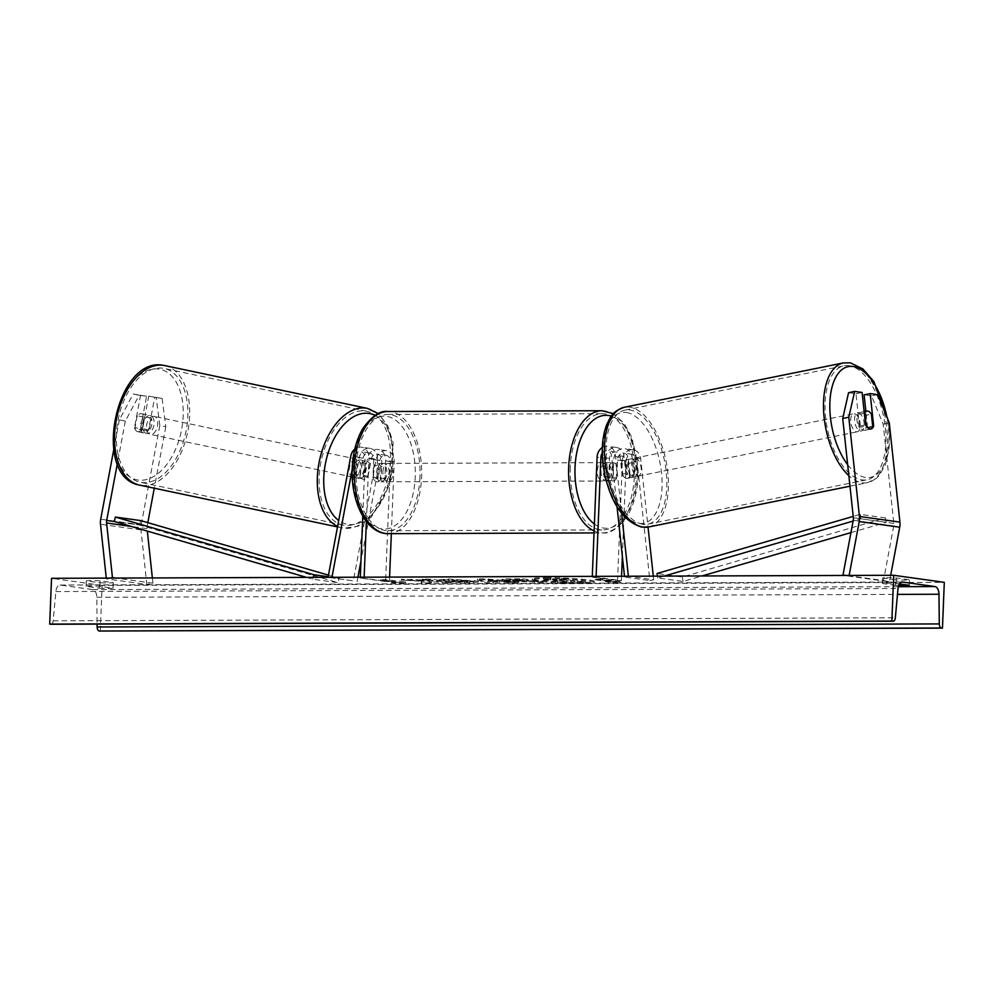 <?xml version="1.0" encoding="UTF-8"?>
<svg xmlns="http://www.w3.org/2000/svg" width="994" height="994" viewBox="0 0 994 994"><rect width="100%" height="100%" fill="white"/><g stroke="black" fill="none" stroke-linecap="round" stroke-linejoin="round"><path stroke-width="0.75" stroke-dasharray="4.97 3.73" d="M848.565 392.692L855.996 393.736L859.487 426.177A9.182 4.895 78 0 0 863.91 430.352A9.182 4.895 78 0 0 864.855 430.315A9.182 4.895 78 0 0 867.576 427.308L872.682 426.227M877.603 394.606L871.527 395.898L883.194 424.165L893.842 523.403A7.343 6.101 98 0 1 893.879 524.67A7.343 6.101 98 0 1 893.73 525.95L883.492 580.571L843.011 574.905M871.527 395.898L864.097 394.866M883.194 424.165L889.27 422.872M849.137 575.439L849 576.16L845.583 575.451M890.699 575.277L889.481 581.813L849 576.16M883.492 580.571L889.481 581.813M867.576 427.308L865.861 411.317M855.996 393.736L862.084 392.444M859.487 426.177L865.563 424.885M146.59 396.295L133.171 394.009L119.342 419.853L125.319 421.096L139.16 395.252L146.59 396.295L140.489 428.774L134.513 427.532A9.182 5.107 101.8 0 0 137.694 431.669A9.182 5.107 101.8 0 0 137.88 431.707A9.182 5.107 101.8 0 0 142.614 428.662L148.702 396.184L162.109 398.47L148.702 396.184M140.489 428.774A9.182 5.107 101.8 0 0 143.683 432.924A9.182 5.107 101.8 0 0 143.869 432.949A9.182 5.107 101.8 0 0 148.591 429.905L154.679 397.426M162.109 398.47L165.799 426.761L159.823 425.507L141.198 524.844A14.699 12.214 -82 0 0 140.899 527.392A14.699 12.214 -82 0 0 140.986 529.939L146.839 584.497L106.358 578.843L106.283 578.123M147.82 522.67L147.174 526.099A7.343 6.101 -82 0 0 147.025 527.367A7.343 6.101 -82 0 0 147.075 528.646L147.336 531.107M165.799 426.761L154.281 488.203M109.837 578.11L106.358 578.843M152.368 577.949L152.927 583.205L146.839 584.497M152.927 583.205L116.248 578.086M125.319 421.096L117.342 463.651M139.16 395.252L133.171 394.009M140.601 395.04L134.513 427.532M159.823 425.507L156.133 397.215M119.342 419.853L113.701 449.909M148.591 429.905L142.614 428.662M359.927 475.144L363.108 458.172A6.424 5.343 98 0 1 369.234 452.891A6.424 5.343 98 0 1 373.707 459.24L372.961 477.555A9.182 5.069 89.8 0 0 377.273 481.817A9.182 5.069 89.8 0 0 381.062 478.686L381.795 460.371A6.424 5.343 -82 0 0 377.335 454.022A6.424 5.343 -82 0 0 371.209 459.303L368.028 476.275A9.182 5.107 -78.2 0 1 363.295 479.319A9.182 5.107 -78.2 0 1 363.108 479.282A9.182 5.107 -78.2 0 1 359.927 475.144L356.187 474.362A9.182 5.107 101.8 0 0 359.368 478.499A9.182 5.107 101.8 0 0 359.567 478.536A9.182 5.107 101.8 0 0 364.289 475.492L367.469 458.52A11.021 9.157 -82 0 1 377.968 449.474A11.021 9.157 -82 0 1 385.622 460.359L384.889 478.673A9.182 5.069 -90.2 0 1 381.1 481.804A9.182 5.069 -90.2 0 1 376.801 477.542L377.534 459.228L368.923 458.023A11.021 9.157 -82 0 0 361.269 447.138A11.021 9.157 -82 0 0 354.796 449.114M391.338 533.654L394.233 461.564A11.021 9.157 -82 0 0 386.567 450.68A11.021 9.157 -82 0 0 376.067 459.725L353.355 580.856L328.057 577.315L353.355 580.856M385.585 581.54L360.288 577.999L389.412 581.527L385.585 581.54L390.406 461.576A6.424 5.343 -82 0 0 385.933 455.227A6.424 5.343 -82 0 0 379.807 460.508L360.971 561.014M357.927 577.203L357.094 581.639M362.773 516.135L365.096 458.035A6.424 5.343 -82 0 0 360.636 451.686A6.424 5.343 -82 0 0 354.51 456.967L352.211 469.255M360.288 577.999L360.313 577.203M364.115 577.986L364.139 577.191M366.376 521.465L368.923 458.023M377.534 459.228A11.021 9.157 98 0 0 369.867 448.344A11.021 9.157 98 0 0 359.368 457.389L356.187 474.362M331.946 577.303L331.797 578.098M389.412 581.527L389.586 577.092M381.062 478.686L384.889 478.673M368.028 476.275L364.289 475.492M372.961 477.555L376.801 477.542M630.109 475.331A9.182 4.895 -102 0 1 627.388 478.338A9.182 4.895 -102 0 1 626.444 478.362A9.182 4.895 -102 0 1 622.008 474.2L620.194 457.24A6.424 5.343 -82 0 0 615.758 452.009A6.424 5.343 -82 0 0 609.508 458.396L608.775 476.71A9.182 5.069 89.8 0 0 613.074 480.959A9.182 5.069 89.8 0 0 616.864 477.841L617.609 459.526A6.424 5.343 98 0 1 623.859 453.14A6.424 5.343 98 0 1 628.283 458.371L630.109 475.331L633.911 474.523L632.085 457.563A11.021 9.157 98 0 0 624.493 448.592A11.021 9.157 98 0 0 613.77 459.539L613.037 477.853A9.182 5.069 -90.2 0 1 609.247 480.972A9.182 5.069 -90.2 0 1 604.948 476.722L605.681 458.408L597.083 457.203M605.681 458.408A11.021 9.157 -82 0 1 616.392 447.462A11.021 9.157 -82 0 1 623.996 456.432L625.81 473.392A9.182 4.895 78 0 0 630.246 477.555A9.182 4.895 78 0 0 631.19 477.53A9.182 4.895 78 0 0 633.911 474.523M592.287 576.358L592.262 577.154L617.56 580.695L622.381 460.744A11.021 9.157 98 0 1 633.091 449.785A11.021 9.157 98 0 1 640.695 458.768L648.026 527.093M622.356 556.441L626.208 460.719A6.424 5.343 98 0 1 632.457 454.333A6.424 5.343 98 0 1 636.893 459.576L649.877 580.583L653.679 579.775L628.37 576.234L624.567 577.042L649.877 580.583M653.282 576.135L653.679 579.775M602.265 453.14A6.424 5.343 98 0 1 607.16 450.804A6.424 5.343 98 0 1 611.583 456.035L617.025 506.679M602.327 447.499A11.021 9.157 98 0 1 607.794 446.256A11.021 9.157 98 0 1 615.385 455.227L621.623 513.351M592.262 577.154L596.089 577.141L596.114 576.346M624.493 576.247L624.567 577.042M617.56 580.695L621.387 580.682L596.089 577.141M621.387 580.682L621.561 576.259M616.864 477.841L613.037 477.853M622.008 474.2L625.81 473.392M608.775 476.71L604.948 476.722M616.852 465.726L616.317 478.81L611.732 478.822A9.182 5.069 89.8 0 0 613.509 472.498A9.182 5.069 89.8 0 0 612.254 465.751L616.852 465.726A9.182 5.069 -90.2 0 0 613.012 462.595L606.116 462.62A9.182 5.069 -90.2 0 1 611.211 472.51A9.182 5.069 -90.2 0 1 606.178 480.984A9.182 5.069 -90.2 0 1 601.097 471.094A9.182 5.069 -90.2 0 1 606.116 462.62M605.172 464.757A9.182 5.069 89.8 0 0 603.383 471.081A9.182 5.069 89.8 0 0 604.638 477.841L609.235 477.816L609.757 464.745L605.172 464.757L604.638 477.841M609.757 464.745A9.182 5.069 -90.2 0 1 613.012 462.595M379.062 471.901A9.182 5.069 -90.2 0 1 384.094 463.415A9.182 5.069 -90.2 0 1 389.188 473.306A9.182 5.069 -90.2 0 1 384.156 481.792A9.182 5.069 -90.2 0 1 379.062 471.901M381.037 466.584L380.516 479.667L385.113 479.642A9.182 5.069 89.8 0 0 386.89 473.318A9.182 5.069 89.8 0 0 385.635 466.571L381.037 466.584A9.182 5.069 -90.2 0 0 377.198 463.44A9.182 5.069 -90.2 0 0 373.955 465.59L378.552 465.577A9.182 5.069 89.8 0 0 376.776 471.901A9.182 5.069 89.8 0 0 378.031 478.661L373.433 478.673L373.955 465.59M380.516 479.667A9.182 5.069 -90.2 0 1 377.273 481.817A9.182 5.069 -90.2 0 1 373.433 478.673M616.317 478.81A9.182 5.069 -90.2 0 1 613.074 480.959A9.182 5.069 -90.2 0 1 609.235 477.816M612.254 465.751L611.732 478.822M385.635 466.571L385.113 479.642M378.031 478.661L378.552 465.577M382.889 471.877A9.182 5.069 -90.2 0 1 387.921 463.403A9.182 5.069 -90.2 0 1 393.015 473.293A9.182 5.069 -90.2 0 1 387.983 481.779A9.182 5.069 -90.2 0 1 382.889 471.877M607.384 472.523A9.182 5.069 89.8 0 0 602.289 462.632A9.182 5.069 89.8 0 0 597.257 471.106A9.182 5.069 89.8 0 0 602.352 480.997A9.182 5.069 89.8 0 0 607.384 472.523M570.295 467.342A58.137 32.119 89.8 0 0 602.538 529.951A58.137 32.119 89.8 0 0 634.358 476.288A58.137 32.119 89.8 0 0 602.115 413.678A58.137 32.119 89.8 0 0 570.295 467.342M419.99 477.07A58.137 32.119 -90.2 0 1 388.169 530.721A58.137 32.119 -90.2 0 1 355.927 468.112A58.137 32.119 -90.2 0 1 387.747 414.448A58.137 32.119 -90.2 0 1 419.99 477.07M870.756 429.06A9.182 4.548 -101.4 0 1 870.607 429.097A9.182 4.548 -101.4 0 1 869.75 429.11A9.182 4.548 -101.4 0 1 866.172 425.979L859.139 427.408A9.182 4.548 -101.4 0 1 857.76 414.535L859.139 427.408M858.431 412.982A9.182 4.548 -101.4 0 1 863.997 421.928A9.182 4.548 -101.4 0 1 861.214 430.998A9.182 4.548 -101.4 0 1 860.369 431.011A9.182 4.548 -101.4 0 1 854.79 422.052A9.182 4.548 -101.4 0 1 857.573 412.995A9.182 4.548 -101.4 0 1 858.431 412.982M864.358 415.629A9.182 4.548 -101.4 0 1 865.737 428.501L864.358 415.629L871.39 414.2M872.769 427.072L865.737 428.501M631.55 458.917A9.182 4.548 -101.4 0 1 637.117 467.863A9.182 4.548 -101.4 0 1 634.346 476.934A9.182 4.548 -101.4 0 1 633.489 476.946A9.182 4.548 -101.4 0 1 627.91 467.988A9.182 4.548 -101.4 0 1 630.693 458.93A9.182 4.548 -101.4 0 1 631.55 458.917M634.16 475.38L632.78 462.508A9.182 4.548 -101.4 0 1 634.16 475.38L629.463 476.337A9.182 4.548 -101.4 0 1 627.301 478.35A9.182 4.548 -101.4 0 1 626.444 478.362A9.182 4.548 -101.4 0 1 622.865 475.244L627.562 474.3A9.182 4.548 -101.4 0 1 626.183 461.415L627.562 474.3M632.78 462.508L628.084 463.465A9.182 4.548 -101.4 0 0 624.505 460.346A9.182 4.548 -101.4 0 0 623.66 460.346A9.182 4.548 -101.4 0 0 621.486 462.372L626.183 461.415M621.486 462.372L622.865 475.244M629.463 476.337L628.084 463.465M864.308 413.206L857.76 414.535M635.464 458.122A9.182 4.548 -101.4 0 1 641.031 467.081A9.182 4.548 -101.4 0 1 638.247 476.138A9.182 4.548 -101.4 0 1 637.402 476.151A9.182 4.548 -101.4 0 1 631.824 467.192A9.182 4.548 -101.4 0 1 634.607 458.135A9.182 4.548 -101.4 0 1 635.464 458.122M856.455 431.794A9.182 4.548 78.6 0 0 857.313 431.794A9.182 4.548 78.6 0 0 860.083 422.723A9.182 4.548 78.6 0 0 854.517 413.777A9.182 4.548 78.6 0 0 853.66 413.79A9.182 4.548 78.6 0 0 850.889 422.848A9.182 4.548 78.6 0 0 856.455 431.794M849.361 365.73A58.137 28.751 78.6 0 0 843.943 365.804A58.137 28.751 78.6 0 0 826.349 423.171A58.137 28.751 78.6 0 0 861.612 479.841A58.137 28.751 78.6 0 0 867.016 479.767A58.137 28.751 78.6 0 0 884.623 422.4A58.137 28.751 78.6 0 0 849.361 365.73M642.546 524.186A58.137 28.751 -101.4 0 1 607.297 467.528A58.137 28.751 -101.4 0 1 624.891 410.149A58.137 28.751 -101.4 0 1 630.308 410.087A58.137 28.751 -101.4 0 1 665.57 466.745A58.137 28.751 -101.4 0 1 647.964 524.111A58.137 28.751 -101.4 0 1 642.546 524.186M546.24 577.713A30.976 2.038 2.3 0 1 577.999 578.881A30.976 2.038 2.3 0 1 594.263 581.341A30.976 2.038 2.3 0 1 580.372 582.484A30.976 2.038 2.3 0 1 548.613 581.304A30.976 2.038 2.3 0 1 532.349 578.856A30.976 2.038 2.3 0 1 546.24 577.713M546.203 578.62A30.976 2.038 2.3 0 1 577.961 579.8A30.976 2.038 2.3 0 1 594.226 582.248A30.976 2.038 2.3 0 1 580.334 583.391A30.976 2.038 2.3 0 1 548.576 582.223A30.976 2.038 2.3 0 1 532.312 579.763A30.976 2.038 2.3 0 1 546.203 578.62M99.276 588.212A11.481 0.758 -177.7 0 0 108.097 588.448A11.481 0.758 -177.7 0 0 113.055 588.162L99.897 586.323A11.481 0.758 -177.7 0 0 86.118 586.373L99.276 588.212L99.499 582.72A11.481 0.758 -177.7 0 0 108.321 582.956A11.481 0.758 -177.7 0 0 113.279 582.67L100.121 580.819A11.481 0.758 -177.7 0 0 86.341 580.869L99.499 582.72M898.688 585.478A11.481 0.758 2.3 0 1 895.495 585.329L895.718 579.837L882.56 577.999A11.481 0.758 2.3 0 1 896.339 577.949L909.498 579.788A11.481 0.758 2.3 0 1 904.54 580.086A11.481 0.758 2.3 0 1 895.718 579.837M451.5 581.328L469.628 581.925L478.226 581.229L448.219 578.98L439.447 579.614L466.087 580.409L468.025 580.894L467.988 581.801L466.111 581.341C469.131 581.801 468.497 582.062 464.21 582.124L454.842 581.801L454.879 580.881L451.5 581.328L451.462 582.248L469.59 582.832L478.189 582.149L474.859 581.304L448.182 579.887L439.41 580.533L439.447 579.614M439.41 580.533L466.111 581.341L466.149 580.421C469.168 580.894 468.534 581.155 464.248 581.204L454.879 580.881M528.796 581.738L543.072 582.509L522.832 579.676L509.698 579.726C501.721 579.775 499.845 580.123 504.082 580.769L504.12 579.85L543.109 581.602L522.869 578.769L509.736 578.819C501.759 578.856 499.883 579.204 504.12 579.85L501.871 579.303L501.833 580.223L504.144 580.782L524.596 581.751L528.796 581.738L528.833 580.819M421.692 580.384L401.39 579.204L430.203 580.272L421.99 579.129L430.489 579.104L450.729 581.925L431.607 580.918L431.433 581.999L421.232 582.037L421.692 580.384L421.655 581.291L401.352 580.123L401.39 579.204M100.295 631.178L102.133 585.391L944.3 582.347M102.133 585.391L51.539 578.309M614.988 580.993L619.585 580.981L620.579 582.111L605.806 581.03L610.403 581.018L595.22 578.893L599.804 578.868L614.988 580.993L614.951 581.912L599.78 579.788L599.804 578.868M391.437 581.801L406.211 582.882L405.217 581.751L385.436 579.651L380.851 579.664L396.034 581.788L391.437 581.801L391.4 582.72L406.173 583.801L406.211 582.882M492.415 581.266L518.793 581.689L485.581 578.893L477.443 578.93L484.749 581.801L492.415 581.266L492.378 582.173L504.244 582.136L504.281 581.217M895.495 585.329L882.337 583.49A11.481 0.758 2.3 0 1 896.128 583.441L899.446 583.9M51.116 624.244A4.138 2.286 89.8 0 0 53.179 620.828L55.863 591.554A7.803 4.311 -90.2 0 1 60.087 585.056A7.803 4.311 -90.2 0 1 60.423 585.081L92.815 589.616A7.803 4.311 -90.2 0 1 96.816 597.282L97.089 624.095M896.128 583.441L896.339 577.949M909.274 585.28L909.498 579.788M882.337 583.49L882.56 577.999M99.897 586.323L100.121 580.819M86.118 586.373L86.341 580.869M113.055 588.162L113.279 582.67M565.176 579.502L565.213 578.583L542.91 578.98L557.522 580.508L557.274 581.515L585.466 582.335L565.176 579.502L542.873 579.9L542.91 578.98L542.637 580.024L544.886 580.571L557.485 581.415L557.236 582.434L557.274 581.515M585.466 582.335L585.503 581.415L565.213 578.583M576.955 582.36L576.992 581.453L585.503 581.415M570.817 581.502L570.854 580.595L576.992 581.453M567.127 580.608L567.052 582.397L567.127 580.608L570.854 580.595M567.052 582.397L557.236 582.434M557.485 581.415L557.522 580.508M599.78 579.788L595.182 579.8L595.22 578.893M614.951 581.912L619.548 581.9L620.542 583.018L605.768 581.95L610.366 581.925L595.182 579.8M610.366 581.925L610.403 581.018M605.768 581.95L605.806 581.03M620.542 583.018L620.579 582.111M619.548 581.9L619.585 580.981M406.173 583.801L405.217 581.751M405.179 582.67L400.582 582.683L400.619 581.776M400.582 582.683L385.411 580.571L385.436 579.651M396.034 581.788L395.997 582.708L380.814 580.583L385.411 580.571M380.814 580.583L380.851 579.664M395.997 582.708L391.4 582.72M401.352 580.123L430.166 581.192L421.953 580.049L430.452 580.011L450.692 582.844L431.57 581.838L431.396 582.919L421.195 582.956L421.655 581.291M421.195 582.956L421.232 582.037M431.396 582.919L431.433 581.999M431.57 581.838L431.607 580.918M436.962 582.149L437 581.229M442.193 582.882L442.231 581.962M450.692 582.844L450.729 581.925M430.452 580.011L430.489 579.104M421.953 580.049L421.99 579.129M430.166 581.192L430.203 580.272M411.417 580.086L411.454 579.167M519.054 580.372L524.397 581.117L512.892 580.782L511.997 579.651L512.829 580.769L519.054 580.372L519.092 579.452L524.434 580.198L512.867 579.862L519.092 579.452M524.397 581.117L524.434 580.198M534.586 582.546L534.623 581.627M543.072 582.509L543.109 581.602M522.832 579.676L522.869 578.769M449.077 580.968L449.102 580.049M454.842 581.801L451.462 582.248M497.335 580.62L488.191 579.837L497.335 580.62L497.298 581.54L490.477 581.565L490.514 580.645M490.477 581.565L488.153 580.757L488.191 579.837M504.244 582.136L509.997 582.633L510.034 581.714M509.997 582.633L518.756 582.596L518.793 581.689M518.756 582.596L485.544 579.813L485.581 578.893M485.544 579.813L477.406 579.837L477.443 578.93M477.406 579.837L484.712 582.72L484.749 581.801M484.712 582.72L493.757 582.695L493.794 581.776M493.757 582.695L492.378 582.173M488.153 580.757L497.298 581.54M553.869 579.676L553.049 579.477L553.782 580.583L566.406 580.894L553.782 580.583L553.82 579.664L561.585 579.291L566.443 579.974L553.869 579.676L553.832 580.595M566.406 580.894L566.443 579.974M561.548 580.21L561.585 579.291M143.757 417.12L137.234 415.74A9.182 5.442 -78.1 0 1 141.496 413.703A9.182 5.442 -78.1 0 1 141.707 413.74A9.182 5.442 -78.1 0 1 144.789 416.834L142.366 429.719A9.182 5.442 -78.1 0 1 138.116 431.756A9.182 5.442 -78.1 0 1 137.905 431.719A9.182 5.442 -78.1 0 1 134.824 428.625L141.334 430.004A9.182 5.442 -78.1 0 1 143.757 417.12L141.334 430.004M146.801 433.583A9.182 5.442 -78.1 0 1 146.59 433.546A9.182 5.442 -78.1 0 1 143.136 423.618A9.182 5.442 -78.1 0 1 150.181 415.542A9.182 5.442 -78.1 0 1 150.392 415.579A9.182 5.442 -78.1 0 1 153.846 425.519A9.182 5.442 -78.1 0 1 146.801 433.583M356.784 477.94A9.182 5.442 -78.1 0 1 356.573 477.903A9.182 5.442 -78.1 0 1 353.118 467.963A9.182 5.442 -78.1 0 1 360.163 459.899A9.182 5.442 -78.1 0 1 360.375 459.936A9.182 5.442 -78.1 0 1 363.829 469.864A9.182 5.442 -78.1 0 1 356.784 477.94M363.208 476.362L365.63 463.477A9.182 5.442 -78.1 0 1 363.208 476.362L367.556 477.282A9.182 5.442 -78.1 0 1 363.295 479.319A9.182 5.442 -78.1 0 1 363.096 479.282A9.182 5.442 -78.1 0 1 360.014 476.201L355.666 475.281A9.182 5.442 -78.1 0 1 358.076 462.384L355.666 475.281M360.375 459.936L366.885 461.303A9.182 5.442 -78.1 0 0 366.687 461.278A9.182 5.442 -78.1 0 0 362.425 463.303L358.076 462.384M366.885 461.303A9.182 5.442 -78.1 0 1 369.967 464.397L365.63 463.477M362.425 463.303L360.014 476.201M367.556 477.282L369.967 464.397M137.234 415.74L134.824 428.625M142.366 429.719L148.889 431.098L151.299 418.201A9.182 5.442 -78.1 0 1 148.889 431.098M151.299 418.201L144.789 416.834M353.168 477.182A9.182 5.442 -78.1 0 1 352.957 477.145A9.182 5.442 -78.1 0 1 349.503 467.205A9.182 5.442 -78.1 0 1 356.548 459.129A9.182 5.442 -78.1 0 1 356.747 459.166A9.182 5.442 -78.1 0 1 360.213 469.106A9.182 5.442 -78.1 0 1 353.168 477.182M153.809 416.3A9.182 5.442 101.9 0 0 146.752 424.376A9.182 5.442 101.9 0 0 150.218 434.316A9.182 5.442 101.9 0 0 150.417 434.353A9.182 5.442 101.9 0 0 157.474 426.277A9.182 5.442 101.9 0 0 154.008 416.337A9.182 5.442 101.9 0 0 153.809 416.3M141.409 482.438A58.137 34.43 101.9 0 0 186.027 431.346A58.137 34.43 101.9 0 0 164.134 368.451A58.137 34.43 101.9 0 0 162.817 368.215A58.137 34.43 101.9 0 0 118.199 419.306A58.137 34.43 101.9 0 0 140.104 482.214A58.137 34.43 101.9 0 0 141.409 482.438M365.568 411.044A58.137 34.43 -78.1 0 1 366.873 411.267A58.137 34.43 -78.1 0 1 388.766 474.175A58.137 34.43 -78.1 0 1 344.148 525.267A58.137 34.43 -78.1 0 1 342.843 525.031A58.137 34.43 -78.1 0 1 320.938 462.135A58.137 34.43 -78.1 0 1 365.568 411.044M850.939 532.61L886.25 522.347L860.953 518.806L853.101 521.08M664.054 576.098L657.742 577.936L683.04 581.478L701.975 575.961M657.444 576.122L657.742 577.936M886.25 522.347L885.517 517.899L682.319 577.029L657.022 573.488M682.319 577.029L683.04 581.478M885.517 517.899L860.22 514.358L853.212 516.395M860.953 518.806L860.22 514.358M306.624 577.39L312.799 579.191L338.097 582.72L139.582 525.043L114.285 521.502L147.174 526.099M313.234 577.365L312.799 579.191M328.467 575.153L339.178 578.272L338.097 582.72M339.178 578.272L328.169 576.731M139.582 525.043L140.663 520.583M893.842 523.403L853.361 517.737M893.73 525.95L853.262 520.284M141.198 524.844L100.717 519.191M147.075 528.646L131.258 526.435M140.986 529.939L100.506 524.273M394.233 461.564L385.622 460.359M376.067 459.725L367.469 458.52M390.406 461.576L381.795 460.371M379.807 460.508L371.209 459.303M359.368 457.389L350.77 456.184M363.108 458.172L354.51 456.967M373.707 459.24L365.096 458.035M622.381 460.744L613.77 459.539M640.695 458.768L632.085 457.563M636.893 459.576L628.283 458.371M626.208 460.719L617.609 459.526M623.996 456.432L615.385 455.227M620.194 457.24L611.583 456.035M609.508 458.396L602.426 457.402M594.4 524.024A56.484 31.199 89.8 0 0 637.266 476.151A56.484 31.199 89.8 0 0 611.322 416.138M602.103 410.733A61.081 33.734 -90.2 0 1 635.974 476.524A61.081 33.734 -90.2 0 1 602.538 532.896A61.081 33.734 -90.2 0 1 594.114 530.982M353.007 468.249A56.484 31.199 -90.2 0 1 386.393 416.287A56.484 31.199 -90.2 0 1 415.243 476.958A56.484 31.199 -90.2 0 1 381.87 528.92A56.484 31.199 -90.2 0 1 353.007 468.249M388.169 533.666A61.081 33.734 89.8 0 0 421.605 477.294A61.081 33.734 89.8 0 0 387.735 411.516M847.658 464.67A56.484 27.944 78.6 0 0 865.352 477.431A56.484 27.944 78.6 0 0 886.934 417.207M843.372 362.922A61.081 30.205 -101.4 0 1 849.05 362.847A61.081 30.205 -101.4 0 1 886.089 422.375A61.081 30.205 -101.4 0 1 867.6 482.649A61.081 30.205 -101.4 0 1 861.922 482.724A61.081 30.205 -101.4 0 1 848.839 475.641M626.568 412.498A56.484 27.944 -101.4 0 1 661.507 472.722A56.484 27.944 -101.4 0 1 638.471 523.353A56.484 27.944 -101.4 0 1 603.532 463.129A56.484 27.944 -101.4 0 1 626.568 412.498M648.548 526.994A61.081 30.205 78.6 0 0 667.036 466.733A61.081 30.205 78.6 0 0 629.997 407.192A61.081 30.205 78.6 0 0 624.307 407.279M60.423 585.081L901.906 582.037M92.815 589.616L898.315 586.696M96.816 597.282L897.483 594.387M55.863 591.554L898.017 588.51M53.179 620.828L895.346 617.783M544.936 580.571L544.973 579.651M544.886 580.571L544.923 579.651M550.676 579.552L550.701 578.632M515.066 580.384L515.103 579.465M520.384 581.13L520.409 580.223M512.892 580.782L512.929 579.862M504.144 580.782L504.182 579.862M524.596 581.751L524.633 580.831M509.698 579.726L509.736 578.819M469.59 582.832L469.628 581.925M474.896 580.397L474.859 581.304L474.946 580.397M448.182 579.887L448.219 578.98M453.388 580.608L453.426 579.688M466.049 581.328L466.087 580.409M464.21 582.124L464.248 581.204M560.802 580.906L560.84 579.999M555.981 580.235L556.006 579.316M158.903 369.072A56.484 33.448 101.9 0 0 115.341 419.791A56.484 33.448 101.9 0 0 138.091 480.052A56.484 33.448 101.9 0 0 181.653 429.346A56.484 33.448 101.9 0 0 158.903 369.072M164.743 365.568A61.081 36.169 -78.1 0 1 187.742 431.657A61.081 36.169 -78.1 0 1 140.862 485.333A61.081 36.169 -78.1 0 1 139.495 485.084M375.073 415.393A56.484 33.448 -78.1 0 1 390.468 479.046A56.484 33.448 -78.1 0 1 348.074 524.41A56.484 33.448 -78.1 0 1 338.718 520.496M337.612 526.373A61.081 36.169 101.9 0 0 342.234 527.913A61.081 36.169 101.9 0 0 343.601 528.149A61.081 36.169 101.9 0 0 390.48 474.473A61.081 36.169 101.9 0 0 367.482 408.397M864.855 430.315L870.943 429.023M143.683 432.924L137.694 431.669M356.573 477.903L359.368 478.499M386.567 450.68L377.968 449.474M385.933 455.227L377.335 454.022M369.234 452.891L360.636 451.686M369.867 448.344L361.269 447.138M384.156 481.792L381.1 481.804M627.388 478.338L631.19 477.53M633.091 449.785L624.493 448.592M632.457 454.333L623.859 453.14M615.758 452.009L607.16 450.804M616.392 447.462L607.794 446.256M606.178 480.984L609.247 480.972M594.039 532.921L602.538 532.896C609.831 534.051 618.007 528.559 627.09 516.395C633.663 505.424 637.316 492.067 638.036 476.35L632.172 437.981L624.133 423.245L613.348 413.678M384.094 463.415L377.198 463.44M387.921 463.403L602.289 462.632M388.169 530.721L602.538 529.951M387.747 414.448L602.115 413.678M387.983 481.779L602.352 480.997M849.969 486.215L867.6 482.649L876.124 478.536L878.969 475.803L885.219 465.267L889.083 449.089L889.493 432.651L888.027 419.866M870.607 429.097L861.214 430.998M634.346 476.934L627.301 478.35M630.693 458.93L623.66 460.346M864.146 411.665L857.573 412.995M638.247 476.138L857.313 431.794M624.891 410.149L843.943 365.804M647.964 524.111L867.016 479.767M634.607 458.135L853.66 413.79M594.226 582.248L594.263 581.341M60.087 585.056L902.241 582.012M532.312 579.763L532.349 578.856M478.226 581.229L478.189 582.149M337.513 526.919L343.8 528.187L358.002 526.248L371.271 517.153L390.182 483.506L393.164 442.939L387.859 425.867L378.316 413.628M137.905 431.719L146.59 433.546M141.707 413.74L150.392 415.579M352.957 477.145L150.218 434.316M366.873 411.267L164.134 368.451M342.843 525.031L140.104 482.214M356.747 459.166L154.008 416.337"/><path stroke-width="1.49" d="M872.682 426.227L873.664 426.016L870.172 393.574L877.603 394.606L889.27 422.872L899.918 522.111A14.699 12.214 98 0 1 900.005 524.646A14.699 12.214 98 0 1 899.719 527.193L890.699 575.277M854.654 391.4L848.789 417.219L842.713 418.511L848.565 392.692L854.654 391.4L862.084 392.444L865.563 424.885A9.182 4.895 78 0 0 869.999 429.06A9.182 4.895 78 0 0 870.943 429.023A9.182 4.895 78 0 0 873.664 426.016M848.789 417.219L859.437 516.445A14.699 12.214 98 0 1 859.524 518.992A14.699 12.214 98 0 1 859.238 521.539L849.137 575.439M842.713 418.511L853.361 517.737A7.343 6.101 98 0 1 853.399 519.017A7.343 6.101 98 0 1 853.262 520.284L843.011 574.905L845.583 575.451M865.861 411.317L864.097 394.866L870.172 393.574M113.701 449.909L100.717 519.191A14.699 12.214 -82 0 0 100.419 521.738A14.699 12.214 -82 0 0 100.506 524.273L106.283 578.123M117.342 463.651L106.693 520.446A7.343 6.101 -82 0 0 106.544 521.713A7.343 6.101 -82 0 0 106.594 522.981L112.446 577.551L109.837 578.11M154.281 488.203L147.82 522.67M116.248 578.086L112.446 577.551M147.336 531.107L152.368 577.949M360.971 561.014L357.927 577.203M354.796 449.114A11.021 9.157 -82 0 0 350.77 456.184L328.057 577.315M360.313 577.203L362.773 516.135M364.139 577.191L366.376 521.465M352.211 469.255L331.946 577.303M389.586 577.092L391.338 533.654M648.026 527.093L653.282 576.135M596.114 576.346L600.91 457.19A6.424 5.343 98 0 1 602.265 453.14M592.287 576.358L597.083 457.203A11.021 9.157 98 0 1 602.327 447.499M621.623 513.351L628.37 576.234M617.025 506.679L624.493 576.247M621.561 576.259L622.356 556.441M866.172 425.979L864.792 413.106A9.182 4.548 -101.4 0 1 866.967 411.094A9.182 4.548 -101.4 0 1 867.824 411.081A9.182 4.548 -101.4 0 1 871.39 414.2L872.769 427.072A9.182 4.548 -101.4 0 1 870.756 429.06M899.446 583.9L909.274 585.28A11.481 0.758 2.3 0 1 904.329 585.578A11.481 0.758 2.3 0 1 898.688 585.478M944.3 582.347L893.705 575.277L891.866 621.064L892.923 621.2A4.138 2.286 89.8 0 0 893.109 621.213A4.138 2.286 89.8 0 0 895.346 617.783L898.017 588.51A7.803 4.311 -90.2 0 1 902.241 582.012A7.803 4.311 -90.2 0 1 902.589 582.037L934.969 586.572A7.803 4.311 -90.2 0 1 938.97 594.238L939.28 623.921A4.138 2.286 89.8 0 0 941.405 627.984L942.461 628.133L944.3 582.347M891.866 621.064L49.7 624.095L51.539 578.309L893.705 575.277M49.7 624.095L50.756 624.244A4.138 2.286 89.8 0 0 50.942 624.257A4.138 2.286 89.8 0 0 51.116 624.244M97.089 624.095L97.126 626.966A4.138 2.286 89.8 0 0 99.238 631.028L942.461 628.133M853.101 521.08L664.054 576.098M850.939 532.61L701.975 575.961M853.212 516.395L657.022 573.488L657.444 576.122M328.467 575.153L140.663 520.583L115.366 517.054L114.285 521.502L306.624 577.39M328.169 576.731L313.88 574.731L313.234 577.365M115.366 517.054L313.88 574.731M899.719 527.193L859.238 521.539M899.918 522.111L859.437 516.445M131.258 526.435L106.594 522.981M114.285 521.502L106.693 520.446M602.426 457.402L600.91 457.19M611.322 416.138A56.484 31.199 89.8 0 0 575.029 467.453A56.484 31.199 89.8 0 0 594.4 524.024M594.114 530.982A61.081 33.734 -90.2 0 1 568.667 467.105A61.081 33.734 -90.2 0 1 602.103 410.733L387.735 411.516A61.081 33.734 89.8 0 0 354.311 467.888A61.081 33.734 89.8 0 0 388.169 533.666L594.039 532.921M886.934 417.207A56.484 27.944 78.6 0 0 853.448 366.562A56.484 27.944 78.6 0 0 829.965 400.768A56.484 27.944 78.6 0 0 847.658 464.67M642.857 527.068A61.081 30.205 78.6 0 0 648.548 526.994L641.627 527.093C623.648 521.539 611.285 503.697 604.538 473.566C600.898 454.718 601.606 438.453 606.651 424.749C610.875 417.157 610.738 412.15 624.307 407.279A61.081 30.205 78.6 0 0 605.818 467.54A61.081 30.205 78.6 0 0 642.857 527.068M848.839 475.641A61.081 30.205 -101.4 0 1 823.616 410.895A61.081 30.205 -101.4 0 1 843.372 362.922L624.307 407.279M901.906 582.037L902.589 582.037M898.315 586.696L934.969 586.572M50.756 624.244L892.923 621.2M99.238 631.028L941.405 627.984M97.126 626.966L939.28 623.921M897.483 594.387L938.97 594.238M164.743 365.568L163.178 365.295C115.615 356.163 91.423 477.108 139.495 485.084A61.081 36.169 -78.1 0 1 116.484 419.008A61.081 36.169 -78.1 0 1 163.364 365.332A61.081 36.169 -78.1 0 1 164.743 365.568L367.482 408.397A61.081 36.169 101.9 0 0 366.103 408.149A61.081 36.169 101.9 0 0 320.105 457.836A61.081 36.169 101.9 0 0 337.612 526.373M338.718 520.496A56.484 33.448 -78.1 0 1 327.25 455.873A56.484 33.448 -78.1 0 1 368.873 413.429A56.484 33.448 -78.1 0 1 375.073 415.393M613.348 413.678L602.103 410.733M388.169 533.666C366.239 534.014 350.584 501.386 352.249 468.05C352.969 452.332 356.61 438.975 363.183 428.004C372.265 415.852 380.453 410.348 387.735 411.516M888.027 419.866L873.875 381.609L862.867 368.898L850.28 362.822L843.372 362.922M849.969 486.215L648.548 526.994M866.967 411.094L864.146 411.665M50.942 624.257L893.109 621.213M139.495 485.084L337.513 526.919M378.316 413.628L367.482 408.397"/></g></svg>
